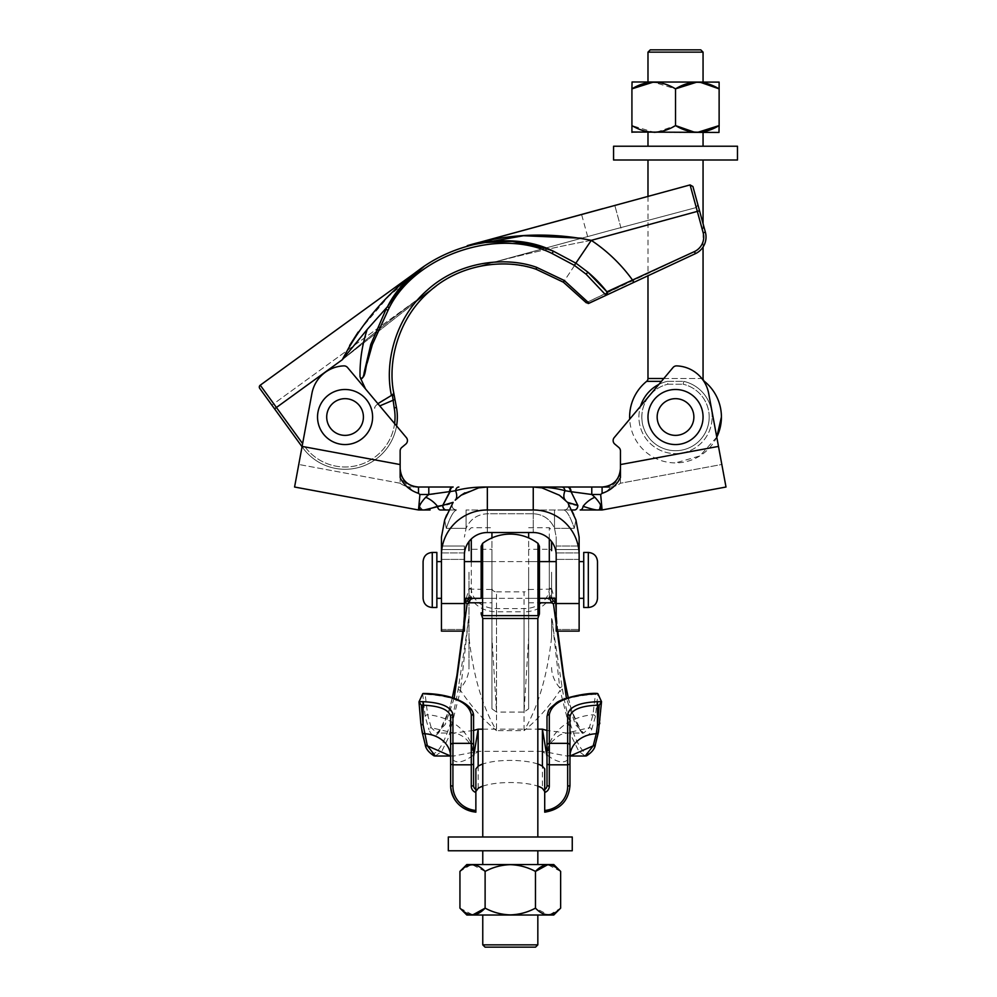 <?xml version="1.0" encoding="UTF-8"?>
<svg xmlns="http://www.w3.org/2000/svg" width="997" height="997" viewBox="0 0 997 997"><rect width="100%" height="100%" fill="white"/><g stroke="black" fill="none" stroke-linecap="round" stroke-linejoin="round"><path stroke-width="0.75" stroke-dasharray="4.99 3.74" d="M423.089 561.623L423.089 598.337M597.502 598.337L597.502 561.623M317.532 417.02A27.542 27.542 0 0 0 345.062 444.562A27.542 27.542 0 0 0 372.604 417.02A27.542 27.542 0 0 0 345.062 389.491A27.542 27.542 0 0 0 317.532 417.02A27.542 27.542 0 0 0 345.062 444.562A27.542 27.542 0 0 0 372.604 417.02A27.542 27.542 0 0 0 345.062 389.491A27.542 27.542 0 0 0 317.532 417.02A27.542 27.542 0 0 0 345.062 444.562A27.542 27.542 0 0 0 372.604 417.02A27.542 27.542 0 0 0 345.062 389.491A27.542 27.542 0 0 0 317.532 417.02A27.542 27.542 0 0 1 345.062 389.491A27.542 27.542 0 0 1 372.604 417.02M647.988 417.02A27.542 27.542 0 0 0 675.517 444.562A27.542 27.542 0 0 0 703.059 417.02A27.542 27.542 0 0 0 675.517 389.491A27.542 27.542 0 0 0 647.988 417.02A27.542 27.542 0 0 0 675.517 444.562A27.542 27.542 0 0 0 703.059 417.02A27.542 27.542 0 0 0 675.517 389.491A27.542 27.542 0 0 0 647.988 417.02A27.542 27.542 0 0 0 675.517 444.562A27.542 27.542 0 0 0 703.059 417.02A27.542 27.542 0 0 0 675.517 389.491A27.542 27.542 0 0 0 647.988 417.02A27.542 27.542 0 0 1 675.517 389.491A27.542 27.542 0 0 1 703.059 417.02M363.419 417.02A18.357 18.357 0 0 1 345.062 435.377A18.357 18.357 0 0 1 326.704 417.02A18.357 18.357 0 0 0 345.062 435.377A18.357 18.357 0 0 0 363.419 417.02A18.357 18.357 0 0 1 345.062 435.377A18.357 18.357 0 0 1 326.704 417.02A18.357 18.357 0 0 0 345.062 435.377A18.357 18.357 0 0 0 363.419 417.02A18.357 18.357 0 0 0 345.062 398.663A18.357 18.357 0 0 0 326.704 417.02A18.357 18.357 0 0 0 345.062 435.377A18.357 18.357 0 0 0 363.419 417.02A18.357 18.357 0 0 0 345.062 398.663A18.357 18.357 0 0 0 326.704 417.02A18.357 18.357 0 0 0 345.062 435.377A18.357 18.357 0 0 0 363.419 417.02A18.357 18.357 0 0 0 345.062 398.663A18.357 18.357 0 0 0 326.704 417.02A18.357 18.357 0 0 1 345.062 398.663A18.357 18.357 0 0 1 363.419 417.02A18.357 18.357 0 0 0 345.062 398.663A18.357 18.357 0 0 0 326.704 417.02A18.357 18.357 0 0 1 345.062 398.663A18.357 18.357 0 0 1 363.419 417.02A18.357 18.357 0 0 1 345.062 435.377A18.357 18.357 0 0 1 326.704 417.02A18.357 18.357 0 0 1 345.062 398.663A18.357 18.357 0 0 1 363.419 417.02M657.16 417.02A18.357 18.357 0 0 0 675.517 435.377A18.357 18.357 0 0 0 693.875 417.02A18.357 18.357 0 0 1 675.517 435.377A18.357 18.357 0 0 1 657.16 417.02A18.357 18.357 0 0 0 675.517 435.377A18.357 18.357 0 0 0 693.875 417.02A18.357 18.357 0 0 0 675.517 398.663A18.357 18.357 0 0 0 657.16 417.02A18.357 18.357 0 0 0 675.517 435.377A18.357 18.357 0 0 0 693.875 417.02A18.357 18.357 0 0 0 675.517 398.663A18.357 18.357 0 0 0 657.16 417.02A18.357 18.357 0 0 0 675.517 435.377A18.357 18.357 0 0 0 693.875 417.02A18.357 18.357 0 0 0 675.517 398.663A18.357 18.357 0 0 0 657.16 417.02A18.357 18.357 0 0 0 675.517 435.377A18.357 18.357 0 0 0 693.875 417.02A18.357 18.357 0 0 0 675.517 398.663A18.357 18.357 0 0 0 657.16 417.02A18.357 18.357 0 0 1 675.517 398.663A18.357 18.357 0 0 1 693.875 417.02A18.357 18.357 0 0 0 675.517 398.663A18.357 18.357 0 0 0 657.16 417.02A18.357 18.357 0 0 1 675.517 398.663A18.357 18.357 0 0 1 693.875 417.02A18.357 18.357 0 0 1 675.517 435.377A18.357 18.357 0 0 1 657.16 417.02A18.357 18.357 0 0 1 675.517 398.663A18.357 18.357 0 0 1 693.875 417.02A18.357 18.357 0 0 1 675.517 435.377A18.357 18.357 0 0 1 657.16 417.02A18.357 18.357 0 0 1 675.517 398.663A18.357 18.357 0 0 1 693.875 417.02A18.357 18.357 0 0 1 675.517 435.377A18.357 18.357 0 0 1 657.16 417.02M436.86 607.509L436.86 552.438L436.86 579.98L436.86 552.438L432.262 552.438L432.262 607.509L432.262 552.438L432.262 607.509L436.86 607.509M583.731 607.509L583.731 552.438L583.731 579.98L583.731 552.438L588.317 552.438L588.317 607.509L588.317 579.98L588.317 607.509L583.731 607.509M441.447 579.98L441.447 598.337L441.447 579.98M579.132 579.98L579.132 598.337L579.132 579.98M464.39 579.98L464.39 598.337L464.39 579.98M556.189 579.98L556.189 598.337L556.189 579.98M441.447 556.438L441.447 552.924L441.447 556.438M441.447 552.924L464.39 552.924L464.39 556.438L464.39 549.546L464.39 552.924L441.447 552.924L441.447 537.109L441.447 555.105A45.899 45.127 0 0 1 487.346 509.978L574.422 509.978A4.586 3.377 -90 0 0 577.799 505.379L577.849 505.379A4.586 3.377 -90 0 1 574.471 509.978M556.189 556.438L556.189 552.924L556.189 556.438M556.189 555.105L556.189 537.109L556.189 549.546L579.132 549.546L579.132 556.438L579.132 552.924L556.189 552.924L556.189 537.109L554.506 528.335C550.294 519.125 543.203 514.278 533.245 513.767C543.203 514.278 550.294 519.125 554.506 528.335L556.189 537.109L556.189 631.113L556.189 559.392L556.189 631.113L579.132 631.113L579.132 559.392L579.132 631.113L556.189 631.113M407.449 440.562A4.586 4.586 0 0 0 406.365 437.608A4.586 4.586 0 0 1 405.804 444.076L401.779 447.454A4.586 4.586 0 0 0 400.146 450.968L400.146 468.665L400.146 450.968L400.146 464.565L302.103 446.407L298.751 464.465L311.911 393.454A33.724 33.724 0 0 1 343.878 365.887A4.586 4.586 0 0 1 347.554 367.532L406.365 437.608A4.586 4.586 0 0 1 405.804 444.076A4.586 4.586 0 0 0 407.449 440.562M606.525 491.546L620.446 477.588L620.446 450.968A4.586 4.586 0 0 0 618.801 447.454L614.775 444.076A4.586 4.586 0 0 1 614.214 437.608A4.586 4.586 0 0 0 613.143 440.562A4.586 4.586 0 0 1 614.214 437.608L673.025 367.532A4.586 4.586 0 0 1 676.701 365.887A33.724 33.724 0 0 1 708.68 393.454L726.003 487.022L602.088 509.978L600.73 494.213M579.132 552.924L556.189 552.924L556.189 549.546L579.132 549.546L579.132 537.109L579.132 555.105A45.899 45.127 0 0 0 533.245 509.978L533.245 487.022L541.882 487.845L533.245 487.022L541.882 487.845L533.245 487.022L541.882 487.845L559.417 495.222L565.361 500.145A18.357 8.961 -45.6 0 1 565.025 490.698L570.434 491.621A4.586 3.003 90 0 0 567.43 487.022L487.346 487.022L478.71 487.845L487.346 487.022L487.346 509.978L533.245 509.978L466.073 509.978L487.346 509.978L487.346 513.767C477.376 514.278 470.285 519.125 466.073 528.335L464.39 537.109L466.073 528.335C470.285 519.125 477.376 514.278 487.346 513.767L533.245 513.767L487.346 513.767L487.346 532.535A22.943 22.57 0 0 0 468.989 541.57L468.989 550.643A2.293 1.346 180 0 1 471.282 549.297L491.932 549.297L491.932 708.817L491.932 537.906M449.211 492.992L449.572 491.621L455.554 490.698A18.357 8.961 45.6 0 1 455.218 500.145L461.162 495.222M453.161 487.022A4.586 3.003 90 0 0 450.158 491.621L449.572 492.456M434.281 493.827L449.572 491.621A4.586 3.041 90 0 1 452.613 487.022L418.503 487.022L418.503 493.353L419.924 494.487L418.503 509.978L294.576 487.022L302.103 446.407L400.146 464.565L400.146 483.233L400.146 468.665L400.146 477.588L412.696 490.848M575.93 519.96L574.297 528.335L575.93 519.96L573.786 514.676M464.39 555.105L464.39 631.113L464.39 629.468L464.39 631.113L441.447 631.113L441.447 559.392L464.39 559.392L464.39 629.468L464.39 556.438L464.39 559.392L441.447 559.392L441.447 631.113L464.39 631.113M444.662 519.96L446.295 528.335L444.662 519.96L441.447 537.109M464.876 492.854L478.71 487.845L487.346 487.022M602.088 509.978L580.179 509.978A4.586 2.991 -90 0 0 583.108 506.302A18.357 11.004 141.3 0 1 594.848 497.266L600.668 504.731M419.924 494.487L428.797 494.487L420.285 503.884M419.475 506.451L422.728 509.978L430.081 509.978M418.503 509.978L425.021 509.791M600.668 494.487L591.782 494.487L591.782 487.022L609.279 487.022A18.357 18.357 0 0 0 620.446 483.233L721.828 464.465L718.488 446.407L721.828 464.465L620.446 483.233L620.446 477.588L620.446 483.233A18.357 18.357 0 0 1 609.279 487.022A18.357 18.357 0 0 0 620.446 483.233M591.782 487.022L567.978 487.022A4.586 3.041 90 0 1 571.007 491.621L576.49 492.431M418.503 487.022L411.312 487.022L418.503 487.022M487.346 509.978L487.346 532.535L533.245 532.535A22.943 22.57 0 0 1 551.603 541.57L551.603 550.643A2.293 1.346 0 0 0 549.31 549.297L549.31 588.168A25.249 20.439 0 0 1 524.061 608.606L496.518 608.606A25.249 20.439 0 0 1 471.282 588.168L471.282 538.991M568.764 503.049L567.455 502.326L571.48 509.978L533.245 509.978L533.245 532.535L533.245 509.978M446.706 514.888L453.137 502.326A4.586 4.586 0 0 0 456.551 509.978L449.111 509.978M425.731 497.266A18.357 11.004 38.7 0 1 437.471 506.302A4.586 2.991 -90 0 0 440.412 509.978L456.551 509.978C453.485 511.05 450.071 517.169 446.295 528.335C450.058 517.181 453.485 511.062 456.551 509.978A4.586 4.586 0 0 1 452.389 503.448A4.586 4.586 0 0 0 456.551 509.978A4.586 4.586 0 0 1 455.417 509.828M579.132 556.438L579.132 559.392L579.132 556.438M579.132 555.105L579.132 631.113M441.447 631.113L441.447 555.105M441.447 546.032L464.39 546.032L464.39 549.546L464.39 546.032L441.447 546.032L441.447 549.546L464.39 549.546L441.447 549.546M602.088 487.022L602.088 493.353L605.067 492.194M614.214 437.608L673.025 367.532A4.586 4.586 0 0 1 676.701 365.887A33.724 33.724 0 0 1 708.68 393.454A33.724 33.724 0 0 0 676.701 365.887A4.586 4.586 0 0 0 673.025 367.532L629.68 419.189A45.899 45.899 0 0 0 716.768 437.147L708.68 393.454L718.488 446.407L620.446 464.565M613.143 440.562A4.586 4.586 0 0 0 614.775 444.076L618.801 447.454L614.775 444.076A4.586 4.586 0 0 1 613.143 440.562M620.446 450.968A4.586 4.586 0 0 0 618.801 447.454M414.029 491.521L415.525 492.194M400.146 483.233L298.751 464.465L400.146 483.233A18.357 18.357 0 0 0 411.312 487.022A18.357 18.357 0 0 1 400.146 483.233A18.357 18.357 0 0 0 411.312 487.022M349.635 345.461L342.295 359.718L433.346 288.183A110.156 110.156 0 0 0 393.989 394.214L396.457 407.474A52.268 52.268 0 0 1 302.752 447.703A52.268 52.268 0 0 0 396.569 425.931L347.554 367.532A4.586 4.586 0 0 0 343.878 365.887A33.724 33.724 0 0 0 311.911 393.454L302.103 446.407L311.911 393.454A33.724 33.724 0 0 1 343.878 365.887A4.586 4.586 0 0 1 347.554 367.532L406.365 437.608M405.804 444.076L401.779 447.454A4.586 4.586 0 0 0 400.146 450.968M446.731 504.594L442.905 505.093M466.073 528.335L466.073 509.978L466.073 528.335L446.295 528.335L466.073 528.335M554.506 528.335L554.506 509.978L554.506 528.335L574.297 528.335C570.521 517.181 567.106 511.062 564.028 509.978C567.094 511.05 570.521 517.169 574.297 528.335L554.506 528.335M451.928 503.011L449.61 503.821M571.929 493.851L577.674 505.093M573.973 504.619L570.969 503.821M442.793 505.379A4.586 3.377 -90 0 0 446.17 509.978M442.73 505.379A4.586 3.377 -90 0 0 446.108 509.978M453.137 502.326A4.586 4.586 0 0 0 454.856 509.654M568.19 503.448A4.586 4.586 0 0 1 564.028 509.978A4.586 4.586 0 0 0 568.19 503.448C569.125 507.149 567.742 509.33 564.028 509.978A4.586 4.586 0 0 0 567.455 502.326A4.586 4.586 0 0 1 564.028 509.978C567.742 509.33 569.125 507.149 568.19 503.448M565.025 490.698A4.586 3.365 90 0 0 561.735 487.022M428.797 494.487L428.797 487.022M455.554 490.698A4.586 3.365 90 0 1 458.857 487.022M528.647 572.216L528.647 598.337L528.647 572.216M551.603 572.216L551.603 598.337L551.603 572.216M468.989 572.216L468.989 667.541L468.989 572.216M491.932 572.216L491.932 598.337L491.932 572.216M450.632 716.656L450.632 756.648C454.894 765.135 464.079 763.366 478.161 751.302L453.809 756.013L450.233 755.888M435.365 756.013L441.783 751.327L448.55 737.493L460.464 690.348C471.556 706.786 483.57 720.22 496.518 730.664C482.423 706.935 473.251 675.816 468.989 637.282M601.552 701.726L599.745 722.85L595.471 743.5C588.33 770.133 571.368 742.217 562.37 689.002L554.045 634.291C553.285 629.531 552.587 619.1 551.603 618.514L551.603 637.282C547.328 675.854 538.143 706.985 524.061 730.664C537.034 720.195 549.06 706.748 560.127 690.348L572.041 737.493L578.808 751.327L585.227 756.013M570.359 755.888L566.77 756.013L542.418 751.302C556.5 763.366 565.685 765.135 569.96 756.648L569.96 756.76M547.004 716.656C549.484 703.683 565.635 696.23 595.433 694.298L592.941 714.787L589.352 727.698L566.77 733.057L547.004 730.452M473.575 730.452L453.809 733.057L431.227 727.698L427.638 714.787L425.146 694.298C454.881 696.193 471.033 703.645 473.575 716.656L473.575 785.611M454.183 698.286L445.185 724.57L436.873 733.057L431.227 727.698A2.293 2.156 155.3 0 0 428.972 729.704C434.094 742.279 441.098 734.714 449.996 707.01C458.196 678.346 463.655 632.522 464.963 601.565M491.932 708.817L496.518 712.082L491.932 637.282M528.647 708.817L528.647 637.282L524.061 712.082L528.647 708.817L528.647 537.906M555.628 601.565C556.924 632.522 562.383 678.346 570.583 707.01C579.481 734.714 586.485 742.279 591.607 729.704A2.293 2.156 24.7 0 0 589.352 727.698L583.719 733.057L575.406 724.57L566.408 698.286M528.647 532.535L528.647 588.168A4.586 3.714 0 0 1 524.061 591.882L524.061 712.082L496.518 712.082L496.518 591.882A4.586 3.714 0 0 1 491.932 588.168M496.518 591.882L524.061 591.882M551.603 637.282L551.603 618.514M551.603 588.666L554.295 598.337M591.607 729.704L595.408 716.507L597.901 693.775M468.989 618.514C468.004 619.087 467.306 629.506 466.534 634.254L458.209 689.002C449.211 742.217 432.262 770.133 425.108 743.5L420.834 722.85L419.039 701.726M422.691 693.775L425.183 716.507L428.972 729.704M466.297 598.337L468.989 588.666M482.76 786.172A34.421 9.073 180 0 1 537.832 786.172M450.632 756.785L450.632 785.611M544.711 792.478L544.711 812.081A27.542 26.57 0 0 0 569.96 785.611L569.96 756.648M491.932 532.535L491.932 549.297M475.868 812.081L475.868 768.886M551.603 667.541C551.64 674.533 554.369 681.312 559.778 687.868L560.127 690.348A2.293 1.147 -10.5 0 0 562.37 689.002M458.209 689.002A2.293 1.147 10.5 0 0 460.464 690.348L460.801 687.868C466.21 681.312 468.939 674.533 468.989 667.541M528.647 637.282L528.647 588.168M537.832 764.038A34.421 9.073 0 0 0 482.76 764.038M547.004 785.611L547.004 756.648C548.736 747.164 550.805 741.818 553.21 740.609C557.099 736.783 559.89 734.702 561.56 734.353L566.77 733.057L583.719 733.057L581.176 731.437L571.78 710.786L568.24 697.676M452.351 697.676L448.812 710.786L439.403 731.437L436.86 733.057L453.809 733.057L459.281 734.465C460.913 735.499 472.08 739.512 473.575 756.648A50.486 42.036 -0 0 0 427.638 714.787A2.293 1.894 170 0 0 425.183 716.507M595.408 716.507A2.293 1.894 10 0 0 592.941 714.787A50.486 42.036 0 0 0 547.004 756.648M544.711 768.886L544.711 791.531M460.801 687.868L468.017 624.159C468.453 619.062 468.764 617.791 468.989 620.371M551.603 620.371C551.815 617.791 552.139 619.062 552.562 624.172L559.778 687.868M549.347 598.337L549.31 597.552L551.603 597.128L551.74 598.337M468.839 598.337L468.989 597.128L471.282 597.552L471.232 598.337M425.196 744.423A2.293 2.106 161.2 0 1 425.108 743.5M460.676 687.955L458.657 686.634M595.471 743.5A2.293 2.106 -161.2 0 1 595.396 744.423M561.934 686.634L559.903 687.955M422.74 693.688L425.146 694.298M597.851 693.688L595.433 694.298M328.424 424.784A18.357 18.357 0 0 1 337.31 400.383A18.357 18.357 0 0 1 361.699 409.269A18.357 18.357 0 0 1 352.826 433.658A18.357 18.357 0 0 1 328.424 424.784A18.357 18.357 0 0 1 337.31 400.383A18.357 18.357 0 0 1 361.699 409.269A18.357 18.357 0 0 1 352.826 433.658A18.357 18.357 0 0 1 328.424 424.784A18.357 18.357 0 0 1 337.31 400.383A18.357 18.357 0 0 1 361.699 409.269A18.357 18.357 0 0 1 352.826 433.658A18.357 18.357 0 0 1 328.424 424.784A18.357 18.357 0 0 1 337.31 400.383A18.357 18.357 0 0 1 361.699 409.269A18.357 18.357 0 0 1 352.826 433.658A18.357 18.357 0 0 1 328.424 424.784M588.155 303.524L633.706 282.425L632.734 280.344A160.642 160.642 0 0 0 591.283 240.352A160.642 160.642 0 0 1 632.734 280.344L694.46 251.568L632.734 280.344A160.642 160.642 0 0 0 591.283 240.352L563.43 282.213L591.283 240.352C551.515 247.804 512.184 256.964 473.263 267.832L545.334 248.141L473.263 267.832C492.655 262.136 513.642 262.622 536.236 269.302C513.642 262.622 492.655 262.136 473.263 267.832C512.184 256.964 551.515 247.804 591.283 240.352L697.327 211.389L703.159 232.775A16.064 16.064 0 0 1 694.46 251.568L586.236 302.702L632.734 280.344L606.911 291.809A133.1 133.1 0 0 0 587.943 272.218A133.1 133.1 0 0 1 606.911 291.809L587.943 272.218L576.042 263.258L553.397 251.194C499.36 224.101 414.416 252.503 387.534 306.652L367.195 329.459A142.284 142.284 0 0 0 360.029 376.629L365.538 388.942M467.219 245.698L470.659 244.801M476.13 243.592L480.915 242.72M545.334 248.141L608.918 230.781L545.334 248.141L553.397 251.194L552.114 253.5L574.372 265.352L586.074 274.15L606.076 295.311L695.42 253.649L606.076 295.311A2.293 2.293 0 0 0 606.911 291.809L606.151 295.274A2.293 2.293 0 0 1 606.126 295.286M395.385 294.8L404.383 283.921M423.937 266.498L260.254 385.191A2.293 2.293 0 0 0 259.743 388.394L302.041 446.731M633.706 282.425L632.734 280.344L633.706 282.425L695.42 253.649A18.357 18.357 0 0 0 705.378 232.176L692.915 186.526L697.825 204.522L696.267 207.55L608.918 230.781L696.267 207.55L697.825 204.522L705.378 232.176L692.915 186.526L690.086 184.919L602.873 208.635M436.088 286.052L271.869 405.118L437.621 284.918C404.77 308.447 373.003 333.384 342.295 359.718C373.003 333.384 404.77 308.447 437.621 284.918L433.346 288.183A110.156 110.156 0 0 0 393.778 393.055C387.484 362.758 397.516 318.467 430.043 290.937C461.848 262.572 507.112 258.821 536.236 269.302L563.43 282.213L564.29 280.493L536.536 267.296L536.236 269.302L529.295 267.296L536.236 269.302M396.569 425.931A52.268 52.268 0 0 1 302.752 447.703A52.268 52.268 0 0 0 396.457 407.474L393.989 394.214L396.457 407.474A52.268 52.268 0 0 1 302.752 447.703L274.561 408.832L342.295 359.718L367.195 329.459M536.536 267.296C506.7 256.541 460.016 260.479 427.464 289.99C394.139 318.654 384.468 364.478 391.46 395.435L392.394 394.999L394.201 407.898A49.975 49.975 0 0 1 304.608 446.357L302.752 447.703L274.561 408.832L342.295 359.718L433.346 288.183M391.46 395.435C380.144 401.28 374.511 405.58 374.573 408.334L377.888 403.673M360.652 378.486C365.999 377.913 365.114 367.494 367.245 362.746L372.355 344.601L389.117 307.998C415.525 254.783 499.011 226.867 552.114 253.5M589.102 303.225L564.29 280.493M424.149 266.336L388.668 296.283L358.21 332.026M690.086 184.919L697.327 211.389L591.283 240.352L581.712 238.208M699.533 210.778L697.327 211.389L699.533 210.778L697.327 211.389L696.267 207.55L703.159 232.775A16.064 16.064 0 0 1 694.46 251.568A16.064 16.064 0 0 0 703.159 232.775L697.327 211.389L591.283 240.352L574.372 265.352M386.063 309.132L370.772 344.501L364.117 372.841C363.992 375.308 361.824 381.826 360.029 376.629M387.534 306.652L389.117 307.998M386.126 309.045L387.708 310.366M694.46 251.568L695.42 253.649A18.357 18.357 0 0 0 705.378 232.176A18.357 18.357 0 0 1 695.42 253.649A18.357 18.357 0 0 0 705.378 232.176A18.357 18.357 0 0 1 695.42 253.649A18.357 18.357 0 0 0 705.378 232.176L703.159 232.775M588.915 303.312L586.286 302.776L563.405 282.213M392.394 394.999L393.803 393.167M392.457 396.183L393.989 394.214M379.77 405.904L394.962 399.448M553.759 915.022L466.833 915.022M535.464 908.142L535.464 871.415C527.587 867.203 519.188 864.947 510.29 864.673C501.391 864.947 493.004 867.191 485.115 871.415L485.115 908.142C493.004 912.367 501.391 914.61 510.29 914.885C519.188 914.61 527.587 912.355 535.464 908.142L548.288 914.885M549.708 914.76L560.638 908.142M537.832 944.857L482.76 944.857M485.053 947.15L535.539 947.15M553.759 864.536L466.833 864.536M560.638 871.415L547.814 864.673M539.439 561.623L481.152 561.623L481.152 598.337L539.439 598.337L539.439 561.623L539.439 579.98L539.439 561.623L481.152 561.623L481.152 598.337L539.439 598.337L539.439 579.98L539.439 598.337M481.152 612.781L481.152 612.781A3.676 3.577 180 0 0 482.61 615.635L482.61 543.377M537.981 543.377L537.981 615.635A3.676 3.577 180 0 0 539.439 612.781L539.439 612.781M482.61 615.635L537.981 615.635M448.326 850.765L572.253 850.765M448.326 836.994L572.253 836.994M485.115 871.415L472.291 864.673M470.883 864.798L459.941 871.415M459.941 908.142L472.765 914.885M647.988 81.978L703.059 81.978L647.988 81.978M658.83 384.443A36.602 36.602 0 0 1 667.242 381.365L683.792 381.365A36.602 36.602 0 0 1 712.12 417.02A36.602 36.602 0 0 0 683.792 381.365L683.132 384.219L683.792 381.365L667.242 381.365L667.903 384.219L683.132 384.219L667.903 384.219L667.242 381.365A36.602 36.602 0 0 0 675.517 453.623A36.602 36.602 0 0 0 712.12 417.02A36.602 36.602 0 0 1 675.517 453.623A36.602 36.602 0 0 1 640.535 406.24M716.768 437.147L699.844 455.953L675.517 462.92M647.988 132.464L703.059 132.464L647.988 132.464M647.988 146.235L703.059 146.235L647.988 146.235M647.988 160.006L703.059 160.006L647.988 160.006M647.988 196.421L647.988 275.77M703.059 223.689L703.059 247.019M632.061 132.464L718.987 132.464M737.481 146.235L613.566 146.235M737.481 160.006L613.566 160.006M631.924 132.327L631.924 125.585L654.132 132.327M656.587 132.202L675.517 125.585L675.517 88.858L653.309 82.115M694.46 132.202L697.738 132.327M719.124 82.115L719.124 132.327M700.766 49.85L650.281 49.85M647.988 52.143L703.059 52.143M632.061 81.978L718.987 81.978M700.181 82.24L696.915 82.115M631.924 125.585L631.924 82.115M556.189 546.032L579.132 546.032L556.189 546.032M441.447 603.546L464.39 603.546M556.189 603.546L579.132 603.546M579.132 559.392L556.189 559.392L579.132 559.392M556.189 629.468L579.132 629.468L556.189 629.468M441.447 629.468L464.39 629.468L441.447 629.468M400.146 464.565L302.103 446.407M588.317 579.98L588.317 552.438L588.317 579.98M471.282 588.168A2.293 1.346 180 0 0 468.989 589.514A27.542 22.295 180 0 0 496.518 611.809L524.061 611.809L524.061 730.664L496.518 730.664L496.518 608.606M549.31 588.168A2.293 1.346 0 0 1 551.603 589.514A27.542 22.295 180 0 1 524.061 611.809L524.061 608.606M478.161 788.365L478.161 751.302L542.418 751.302L542.418 788.365M482.76 729.168L537.832 729.168M481.152 602.786L491.932 602.786M528.647 602.786L539.439 602.786M549.31 597.552L549.31 561.623M528.647 589.526L551.603 589.102M549.31 538.991L549.31 527.712L549.31 549.297L528.647 549.297M471.282 561.623L471.282 597.552M468.989 589.102L491.932 589.526M302.614 443.615L260.254 385.191A2.293 2.293 0 0 0 259.519 388.02M394.6 423.588A49.975 49.975 0 0 1 304.608 446.357L302.752 447.703A52.268 52.268 0 0 0 396.457 407.474L394.201 407.898M274.561 408.832L342.295 359.718M621.006 228.114L614.825 205.469L621.006 228.114M587.943 272.218L586.074 274.15M482.76 618.489L537.832 618.489M641.844 417.02A33.674 33.674 0 0 1 667.903 384.219A33.674 33.674 0 0 0 675.517 450.706A33.674 33.674 0 0 0 709.191 417.02A33.674 33.674 0 0 1 675.517 450.706A33.674 33.674 0 0 1 641.844 417.02M709.191 417.02A33.674 33.674 0 0 0 683.132 384.219A33.674 33.674 0 0 1 709.191 417.02M703.059 378.511L647.988 378.511M646.617 381.365L661.41 381.365M663.803 378.511L701.851 378.511M579.132 598.337L583.731 598.337M436.86 598.337L441.447 598.337M464.39 598.337L556.189 598.337M452.389 503.448C451.454 507.149 452.837 509.33 456.551 509.978C452.837 509.33 451.454 507.149 452.389 503.448M620.446 468.665L620.209 471.631M400.146 468.665L400.383 471.631M464.39 561.623L556.189 561.623M436.86 561.623L441.447 561.623M579.132 561.623L583.731 561.623M551.603 598.337L528.647 598.337M491.932 598.337L468.989 598.337M450.308 756.013L453.809 756.013L449.684 755.302M570.907 755.302L566.77 756.013L570.284 756.013M528.647 527.712L549.31 527.712L551.603 530.005M468.989 530.005L471.282 527.712L491.932 527.712M491.932 561.623L468.989 561.623M551.603 561.623L528.647 561.623M462.807 631.113L464.39 611.074M557.784 631.113L556.189 611.074M587.644 236.588L581.587 214.455"/><path stroke-width="1.5" d="M423.089 598.337L423.089 561.623C423.638 556.039 426.691 552.986 432.262 552.438L432.262 607.509C426.691 606.974 423.638 603.908 423.089 598.337C423.638 603.908 426.691 606.974 432.262 607.509L436.86 607.509L436.86 552.438L432.262 552.438C426.691 552.986 423.638 556.039 423.089 561.623M597.502 561.623C596.954 556.039 593.888 552.986 588.317 552.438C593.888 552.986 596.954 556.039 597.502 561.623L597.502 598.337C596.954 603.908 593.888 606.974 588.317 607.509L588.317 552.438L583.731 552.438L583.731 607.509L588.317 607.509C593.888 606.974 596.954 603.908 597.502 598.337M372.604 417.02A27.542 27.542 0 0 1 345.062 444.562A27.542 27.542 0 0 1 317.532 417.02A27.542 27.542 0 0 1 345.062 389.491A27.542 27.542 0 0 1 372.604 417.02A27.542 27.542 0 0 0 345.062 389.491A27.542 27.542 0 0 0 317.532 417.02M703.059 417.02A27.542 27.542 0 0 1 675.517 444.562A27.542 27.542 0 0 1 647.988 417.02A27.542 27.542 0 0 1 675.517 389.491A27.542 27.542 0 0 1 703.059 417.02A27.542 27.542 0 0 0 675.517 389.491A27.542 27.542 0 0 0 647.988 417.02M400.146 477.588L400.146 450.968A4.586 4.586 0 0 1 401.779 447.454L405.804 444.076A4.586 4.586 0 0 0 406.365 437.608L347.554 367.532A4.586 4.586 0 0 0 343.878 365.887A33.724 33.724 0 0 0 311.911 393.454L294.576 487.022L418.503 509.978L419.924 494.487L418.503 493.353C410.066 490.549 403.947 485.29 400.146 477.588L400.146 477.326M661.41 381.365L646.617 381.365A45.899 45.899 0 0 0 629.68 419.189L614.214 437.608A4.586 4.586 0 0 0 614.775 444.076L618.801 447.454A4.586 4.586 0 0 1 620.446 450.968A4.586 4.586 0 0 0 618.801 447.454M577.674 505.093L571.007 491.621A4.586 3.041 -90 0 0 567.978 487.022L602.088 487.022A18.357 18.357 0 0 0 620.446 468.665L620.446 477.588C616.657 485.265 610.538 490.524 602.088 493.353L600.668 494.487L602.088 509.978L597.864 509.978L599.521 509.679L600.668 504.731M565.025 490.698A18.357 8.961 134.4 0 0 565.361 500.145L559.417 495.222L567.455 502.326L559.417 495.222L541.882 487.845L533.245 487.022L567.43 487.022A4.586 3.003 -90 0 1 570.434 491.621L565.025 490.698C555.99 488.119 545.396 486.897 533.245 487.022C545.396 486.897 555.99 488.119 565.025 490.698A4.586 3.365 -90 0 0 561.735 487.022M453.161 487.022A4.586 3.003 -90 0 0 450.158 491.621L448.65 493.851L450.158 491.621L455.554 490.698C464.59 488.119 475.183 486.897 487.346 487.022L478.71 487.845L461.162 495.222L455.218 500.145A18.357 8.961 45.6 0 0 455.554 490.698C464.59 488.119 475.183 486.897 487.346 487.022L533.245 487.022L533.245 509.978L487.346 509.978A45.899 45.127 0 0 0 441.447 555.105L441.447 631.113L464.39 631.113L441.447 631.113M450.158 491.621L442.793 505.379L425.021 509.791M579.132 552.924L579.132 537.109L575.93 519.96L568.19 503.448M441.447 546.032L441.447 537.109L444.662 519.96L453.137 502.326L451.928 503.011M576.49 492.431L591.782 494.487L594.848 497.266C602.126 505.18 603.135 509.417 597.864 509.978L580.179 509.978A4.586 2.991 90 0 0 583.108 506.302C590.685 508.869 595.608 510.09 597.864 509.978C595.608 510.09 590.685 508.869 583.108 506.302A18.357 11.004 141.3 0 1 594.848 497.266L591.782 494.487L570.434 491.621M420.285 503.884L419.475 506.451M418.503 509.978L422.728 509.978C417.456 509.417 418.453 505.18 425.731 497.266L428.797 494.487L428.797 487.022L452.613 487.022A4.586 3.041 -90 0 0 449.572 491.621L428.797 494.487L419.924 494.487M609.279 487.022L602.088 487.022C613.255 486.025 619.374 479.906 620.446 468.665C619.374 479.906 613.255 486.025 602.088 487.022A18.357 18.357 0 0 0 620.446 468.665L620.209 471.631M415.525 492.194L418.503 493.353L418.503 487.022A18.357 18.357 0 0 1 400.146 468.665C401.218 479.906 407.337 486.025 418.503 487.022A18.357 18.357 0 0 1 400.146 468.665C401.218 479.906 407.337 486.025 418.503 487.022L428.797 487.022M468.989 550.643L468.989 541.57A22.943 22.57 0 0 0 464.39 555.105A22.943 22.57 0 0 1 487.346 532.535L533.245 532.535A22.943 22.57 0 0 1 556.189 555.105A22.943 22.57 0 0 0 551.603 541.57L551.603 550.643M567.455 502.326L577.799 505.379A4.586 3.377 90 0 1 574.422 509.978L571.48 509.978L573.786 514.676M444.712 519.811L446.706 514.888M461.162 495.222L464.876 492.854M430.081 509.978L422.728 509.978C424.984 510.09 429.894 508.869 437.471 506.302L442.73 505.379A4.586 3.377 90 0 0 446.108 509.978L440.412 509.978A4.586 2.991 90 0 1 437.471 506.302A18.357 11.004 -141.3 0 0 425.731 497.266M449.111 509.978L446.108 509.978M441.447 552.924L441.447 549.546M591.782 487.022L591.782 494.487L600.668 494.487L602.088 493.353L602.088 487.022M605.067 492.194L606.525 491.546M602.088 509.978L726.003 487.022L716.768 437.147A45.899 45.899 0 0 0 721.417 417.02L716.768 437.147M620.446 477.214L620.446 450.968M620.446 477.588L620.446 468.665M614.214 437.608L673.025 367.532A4.586 4.586 0 0 1 676.701 365.887A33.724 33.724 0 0 1 708.68 393.454L718.488 446.407L620.446 464.565M441.447 537.109L441.447 555.105M533.245 509.978A45.899 45.127 0 0 1 579.132 555.105L579.132 537.109L575.93 519.96M464.39 555.105L464.39 631.113M579.132 631.113L556.189 631.113L579.132 631.113L579.132 555.105M556.189 631.113L556.189 555.105M412.696 490.848L414.029 491.521M400.146 450.968A4.586 4.586 0 0 1 401.779 447.454L405.804 444.076M406.365 437.608L396.569 425.931A52.268 52.268 0 0 0 396.457 407.474A52.268 52.268 0 0 1 396.569 425.931M449.61 503.821L446.731 504.594M428.81 494.487L434.281 493.827M442.73 505.379L453.137 502.326M442.905 505.093L448.65 493.851M574.471 509.978A4.586 3.377 90 0 0 577.849 505.379L573.973 504.619M570.969 503.821L568.764 503.049M442.793 505.379A4.586 3.377 90 0 0 446.17 509.978M455.554 490.698A4.586 3.365 -90 0 1 458.857 487.022M471.282 714.575C468.627 701.963 452.439 694.996 422.74 693.688L419.052 701.689L423.089 701.689C441.322 702.511 451.267 706.811 452.925 714.575L452.925 743.351L471.282 743.351L471.282 714.575A2.293 2.081 0 0 1 473.575 716.656L473.575 785.611A4.586 4.424 180 0 0 475.868 789.45L475.868 812.081A27.542 26.57 0 0 1 450.632 785.611L450.632 716.656C449.149 709.739 439.964 705.913 423.089 705.191L421.395 705.191L423.089 724.782L427.364 745.806L435.365 756.013L450.308 756.013M450.233 755.888L427.364 745.806A2.293 2.106 161.2 0 1 425.196 744.423L425.196 744.423C425.582 748.485 428.548 752.299 434.069 755.876L435.365 756.013M570.284 756.013L585.227 756.013L593.227 745.806L570.359 755.888M537.832 786.172A34.421 9.073 180 0 1 542.418 788.365L544.711 791.531L544.711 810.474A25.249 24.352 180 0 0 567.667 786.222L567.667 764.824L549.31 764.824L549.31 786.222A6.879 6.643 0 0 1 544.711 792.478L544.711 789.45A4.586 4.424 180 0 0 547.004 785.611L547.004 716.656L547.004 756.648L542.418 729.168L542.418 766.219A34.421 9.073 0 0 0 537.832 764.038M567.667 714.575C569.287 706.823 579.232 702.524 597.502 701.689L601.527 701.689L597.851 693.688C568.14 694.996 551.964 701.963 549.31 714.575L549.31 743.351L567.667 743.351L567.667 714.575A2.293 2.081 0 0 1 569.96 716.656L569.96 785.611L567.667 786.222M547.004 730.452L542.418 729.168L537.832 729.168M473.575 756.648L478.161 729.168L473.575 730.452M466.297 598.337L464.988 602.001L467.431 600.817L468.951 602.786L467.132 603.945L454.183 698.286M566.408 698.286L553.46 603.945L551.64 602.786L549.31 597.552M528.647 537.906L528.647 532.535M599.745 722.85A2.293 1.745 -172.8 0 1 597.502 724.782L599.197 705.191L597.502 705.191C580.64 705.901 571.455 709.727 569.96 716.656L569.96 756.648A27.542 22.931 -0 0 1 596.268 733.742L597.502 724.782L597.502 701.689M554.295 598.337L555.628 601.565M601.527 701.689L598.424 732.234A2.293 1.894 -169.8 0 1 596.268 733.742L593.227 745.806A2.293 2.106 -161.2 0 0 595.396 744.423L595.396 744.423C595.01 748.485 592.044 752.299 586.51 755.876L585.227 756.013M423.089 701.689L423.089 724.782A2.293 1.745 172.8 0 1 420.809 723.323L419.002 702L421.395 705.191M475.868 791.531L478.161 788.365A34.421 9.073 180 0 1 482.76 786.172M491.932 537.906L491.932 532.535M450.632 756.648A27.542 22.931 0 0 0 424.323 733.742A2.293 1.894 169.8 0 1 422.167 732.234L425.196 744.423M482.76 764.038A34.421 9.073 0 0 0 478.161 766.219L478.161 729.168L482.76 729.168M542.418 766.219L544.711 768.886L544.711 789.45M475.868 789.45L475.868 768.886L478.161 766.219M544.711 810.474L544.711 812.169C560.202 809.639 568.626 800.778 569.96 785.611M475.868 792.478A6.879 6.643 0 0 1 471.282 786.222L471.282 764.824L452.925 764.824L452.925 786.222L450.632 785.611C451.965 800.778 460.377 809.639 475.868 812.169L475.868 812.081M551.603 597.128L553.148 600.817L555.603 602.001L553.46 603.945M464.963 601.565L467.132 603.945M467.431 600.817L468.989 597.128M450.632 716.656A2.293 2.081 0 0 1 452.925 714.575M601.552 701.726L599.197 705.191M422.74 693.688L423.239 693.463C455.168 693.725 474.597 705.901 473.575 716.656M553.148 600.817L551.64 602.786L539.439 602.786M597.851 693.688L597.353 693.463C586.485 692.479 560.551 698.374 555.827 703.396C548.151 709.964 548.811 708.493 547.004 716.656A2.293 2.081 180 0 1 549.31 714.575M470.659 244.801L476.13 243.592M480.915 242.72L512.333 241.374L545.334 248.141M367.195 329.459L387.534 306.652C414.416 252.503 499.36 224.101 553.397 251.194C522.939 239.616 494.213 237.785 467.219 245.698L690.086 184.919L692.915 186.526L705.378 232.176A18.357 18.357 0 0 1 695.42 253.649L606.076 295.311L586.074 274.15L574.372 265.352L552.114 253.5C499.011 226.867 415.525 254.783 389.117 307.998L372.38 344.526L367.257 362.709C365.126 367.469 365.999 377.9 360.652 378.486L360.029 376.629A142.284 142.284 0 0 1 367.195 329.459L342.295 359.718L276.418 407.486L260.254 385.191A2.293 2.293 0 0 0 259.519 388.02A2.293 2.293 0 0 1 260.254 385.191L424.149 266.336C409.568 276.805 397.367 290.252 387.534 306.652L395.385 294.8M404.383 283.921L423.937 266.498M606.126 295.286A2.293 2.293 0 0 1 606.076 295.311L588.155 303.524L588.915 303.312L586.236 302.702L563.43 282.213L586.286 302.776L563.405 282.213L536.236 269.302C507.112 258.821 461.848 262.572 430.043 290.937C397.516 318.467 387.484 362.758 393.778 393.055A110.156 110.156 0 0 0 393.989 394.214L396.457 407.474L394.201 407.898L392.394 394.999L391.46 395.435C384.468 364.478 394.139 318.654 427.464 289.99C460.016 260.479 506.7 256.541 536.536 267.296L564.29 280.493L589.102 303.225L606.076 295.311L589.102 303.225M302.041 446.731L259.743 388.394A2.293 2.293 0 0 1 259.519 388.02A2.293 2.293 0 0 0 259.743 388.394M271.869 405.118L274.561 408.832L271.869 405.118M552.114 253.5L553.397 251.194L576.042 263.258L587.943 272.218L606.911 291.809L694.46 251.568A16.064 16.064 0 0 0 703.159 232.775L697.327 211.389L591.283 240.352A160.642 160.642 0 0 1 632.734 280.344L633.706 282.425M365.538 388.942L360.652 378.486M377.888 403.673L391.46 395.435M602.873 208.635L467.219 245.698C507.274 233.634 548.624 231.865 591.283 240.352L574.372 265.352M342.295 359.718C362.385 321.146 389.677 290.015 424.149 266.336L405.679 282.537M358.21 332.026L349.635 345.461M581.712 238.208L523.5 235.728L467.219 245.698M606.911 291.809A133.1 133.1 0 0 0 587.943 272.218A133.1 133.1 0 0 1 606.911 291.809A2.293 2.293 0 0 1 606.151 295.274L606.911 291.809M536.236 269.302L563.43 282.213L536.236 269.302L536.536 267.296M360.029 376.629C361.811 381.826 364.005 375.321 364.117 372.828L370.784 344.426L386.063 309.132M389.117 307.998L387.534 306.652M387.708 310.366L386.126 309.045M379.77 405.904L394.962 399.448M392.457 396.183L393.989 394.214M392.394 394.999L393.803 393.167M459.941 908.142L466.833 915.022L553.759 915.022L560.638 908.142C552.326 916.928 543.926 916.928 535.464 908.142C527.587 912.355 519.188 914.61 510.29 914.885C501.391 914.61 493.004 912.367 485.115 908.142C476.803 916.928 468.416 916.928 459.941 908.142L459.941 871.415C468.266 862.629 476.653 862.629 485.115 871.415C493.004 867.191 501.391 864.947 510.29 864.673C519.188 864.947 527.587 867.203 535.464 871.415C543.789 862.629 552.176 862.629 560.638 871.415L560.638 908.142M548.288 914.885L549.708 914.76M537.832 944.857L535.539 947.15L485.053 947.15L482.76 944.857L537.832 944.857L537.832 915.022M459.941 871.415L466.833 864.536L553.759 864.536L560.638 871.415M547.814 864.673L535.464 871.415L535.464 908.142M481.152 598.337L481.152 546.294L481.152 598.337L464.39 598.337M556.189 561.623L539.439 561.623L539.439 546.294L539.439 612.781A3.676 3.577 180 0 1 537.981 615.635L537.981 543.377A45.899 45.899 0 0 0 482.61 543.377L482.61 615.635A3.676 3.577 180 0 1 481.152 612.781L481.152 612.781M572.253 850.765L448.326 850.765L448.326 836.994L572.253 836.994L572.253 850.765M539.439 612.781L539.439 598.337L556.189 598.337M537.981 615.635L482.61 615.635M472.291 864.673L470.883 864.798M472.765 914.885L485.115 908.142L485.115 871.415M719.124 82.115L632.061 81.978L631.924 88.858C646.33 80.072 660.861 80.072 675.517 88.858C689.924 80.072 704.468 80.072 719.124 88.858L719.124 82.439M647.988 52.143L650.281 49.85L700.766 49.85L703.059 52.143L647.988 52.143L647.988 81.978M703.059 52.143L703.059 81.978M697.738 132.327L719.124 125.585L718.987 132.464L631.924 132.003M700.181 82.24L719.124 88.858L719.124 125.585C704.717 134.371 690.186 134.371 675.517 125.585C661.111 134.371 646.579 134.371 631.924 125.585L631.924 132.327M721.417 417.02A45.899 45.899 0 0 0 704.418 381.365A3.676 3.676 0 0 1 703.059 378.511L703.059 247.019M646.617 381.365A3.676 3.676 0 0 0 647.988 378.511L663.803 378.511M613.566 146.235L737.481 146.235L737.481 160.006L613.566 160.006L613.566 146.235M647.988 132.464L647.988 146.235M703.059 132.464L703.059 146.235M647.988 160.006L647.988 196.421M647.988 275.77L647.988 378.511M703.059 160.006L703.059 223.689M640.535 406.24A36.602 36.602 0 0 1 658.83 384.443M654.132 132.327L656.587 132.202M696.915 82.115L675.517 88.858L675.517 125.585L694.46 132.202M653.309 82.115L631.924 88.858L631.924 125.585M326.704 417.02A18.357 18.357 0 0 0 345.062 435.377A18.357 18.357 0 0 0 363.419 417.02A18.357 18.357 0 0 0 345.062 398.663A18.357 18.357 0 0 0 326.704 417.02M657.16 417.02A18.357 18.357 0 0 0 675.517 435.377A18.357 18.357 0 0 0 693.875 417.02A18.357 18.357 0 0 0 675.517 398.663A18.357 18.357 0 0 0 657.16 417.02M487.346 487.022L487.346 509.978M579.132 603.546L556.189 603.546M464.39 603.546L441.447 603.546M400.146 464.565L302.103 446.407M471.282 597.552L468.951 602.786L481.152 602.786M452.925 786.222A25.249 24.352 180 0 0 475.868 810.474M549.31 561.623L549.31 538.991M471.282 538.991L471.282 561.623M569.96 764.225L567.667 764.824L567.667 743.351A2.293 2.081 0 0 1 569.96 745.432M547.004 745.432A2.293 2.081 180 0 1 549.31 743.351L549.31 764.824L547.004 764.225M450.632 745.432A2.293 2.081 0 0 1 452.925 743.351L452.925 764.824L450.632 764.225M473.575 764.225L471.282 764.824L471.282 743.351A2.293 2.081 0 0 1 473.575 745.432M471.282 786.222L473.575 785.611M549.31 786.222L547.004 785.611M394.6 423.588A49.975 49.975 0 0 0 394.201 407.898M274.561 408.832L276.418 407.486L302.614 443.615M699.533 210.778L697.327 211.389L690.086 184.919M703.159 232.775L705.378 232.176A18.357 18.357 0 0 1 695.42 253.649L694.46 251.568M586.074 274.15L587.943 272.218M564.29 280.493L563.405 282.213M537.832 836.994L537.832 618.489L482.76 618.489L481.152 613.903M701.851 378.511L703.059 378.511M436.86 598.337L441.447 598.337M579.132 598.337L583.731 598.337M400.146 468.665L400.383 471.631M464.39 561.623L481.152 561.623M579.132 561.623L583.731 561.623M436.86 561.623L441.447 561.623M450.632 756.785L449.684 755.302M569.948 756.785L570.907 755.302M420.809 723.323L422.167 732.234M598.424 732.234L595.396 744.423M452.351 697.676L456.888 675.617L462.807 631.113M464.39 611.074L464.914 601.752M568.24 697.676L563.704 675.617L557.784 631.113M556.189 611.074L555.665 601.752M433.346 288.195L436.088 286.052M482.61 543.377L481.152 546.294M537.981 543.377L539.439 546.294M537.832 864.536L537.832 850.765M482.76 836.994L482.76 618.489M482.76 864.536L482.76 850.765M537.832 618.489L539.439 613.903M482.76 944.857L482.76 915.022"/></g></svg>
